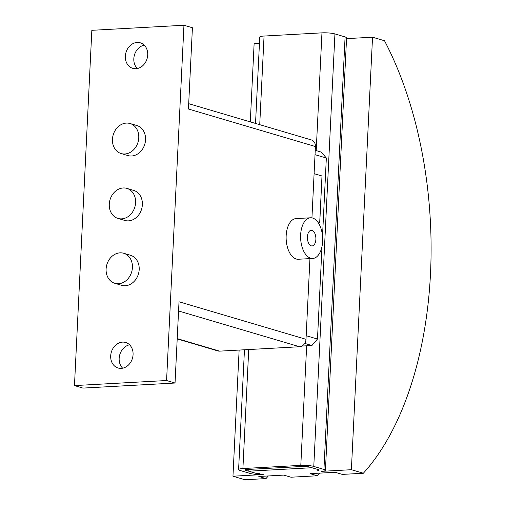 <?xml version="1.0" encoding="UTF-8"?>
<svg xmlns="http://www.w3.org/2000/svg" width="505" height="505" viewBox="0 0 505 505"><rect width="100%" height="100%" fill="white"/><g stroke="black" fill="none" stroke-linecap="round" stroke-linejoin="round"><path stroke-width="0.76" d="M137.177 42.452A13.313 10.996 106.5 0 1 140.308 42.818A13.313 10.996 106.5 0 1 147.517 56.85A13.313 10.996 106.5 0 1 135.895 68.712A13.313 10.996 106.5 0 1 132.764 68.352A13.313 10.996 106.5 0 1 125.556 54.319A13.313 10.996 106.5 0 1 137.177 42.452M122.526 342.119A13.313 10.996 106.5 0 1 125.657 342.478A13.313 10.996 106.5 0 1 132.859 356.511A13.313 10.996 106.5 0 1 121.238 368.379A13.313 10.996 106.5 0 1 118.107 368.019A13.313 10.996 106.5 0 1 110.904 353.986A13.313 10.996 106.5 0 1 122.526 342.119M312.759 258.453L298.285 259.248A20.364 11.009 -93.1 0 1 296.183 258.996A20.364 11.009 -93.1 0 1 286.12 237.584A20.364 11.009 -93.1 0 1 296.05 218.583L310.524 217.788A20.364 11.009 86.9 0 0 300.595 236.788A20.364 11.009 86.9 0 0 310.657 258.2A20.364 11.009 86.9 0 0 312.759 258.453A20.364 11.009 86.9 0 0 322.689 239.452A20.364 11.009 86.9 0 0 312.62 218.04A20.364 11.009 86.9 0 0 310.524 217.788M311.263 245.84A7.834 4.236 -93.1 0 1 307.393 237.609A7.834 4.236 -93.1 0 1 311.213 230.299A7.834 4.236 -93.1 0 1 312.021 230.4A7.834 4.236 -93.1 0 1 315.89 238.631A7.834 4.236 -93.1 0 1 312.071 245.941A7.834 4.236 -93.1 0 1 311.263 245.84M120.02 252.841A15.668 12.941 -73.5 0 0 106.347 266.804A15.668 12.941 -73.5 0 0 114.824 283.311A15.668 12.941 -73.5 0 0 118.511 283.734A15.668 12.941 -73.5 0 0 132.177 269.777A15.668 12.941 -73.5 0 0 123.706 253.27A15.668 12.941 -73.5 0 0 120.02 252.841M123.706 253.27L130.473 255.271A15.668 12.941 106.5 0 1 138.951 271.778A15.668 12.941 106.5 0 1 125.278 285.742A15.668 12.941 106.5 0 1 121.598 285.312L114.824 283.311M123.195 187.967A15.668 12.941 -73.5 0 0 109.522 201.924A15.668 12.941 -73.5 0 0 118 218.438A15.668 12.941 -73.5 0 0 121.68 218.861A15.668 12.941 -73.5 0 0 135.353 204.904A15.668 12.941 -73.5 0 0 126.875 188.39A15.668 12.941 -73.5 0 0 123.195 187.967M126.875 188.39L133.648 190.391A15.668 12.941 106.5 0 1 142.126 206.905A15.668 12.941 106.5 0 1 128.453 220.862A15.668 12.941 106.5 0 1 124.767 220.439L118 218.438M126.364 123.094A15.668 12.941 -73.5 0 0 112.691 137.051A15.668 12.941 -73.5 0 0 121.168 153.558A15.668 12.941 -73.5 0 0 124.855 153.987A15.668 12.941 -73.5 0 0 138.528 140.024A15.668 12.941 -73.5 0 0 130.05 123.517A15.668 12.941 -73.5 0 0 126.364 123.094M130.05 123.517L136.823 125.518A15.668 12.941 106.5 0 1 145.301 142.025A15.668 12.941 106.5 0 1 131.628 155.988A15.668 12.941 106.5 0 1 127.942 155.565L121.168 153.558M129.57 344.801A13.313 10.996 -73.5 0 0 119.799 354.63A13.313 10.996 -73.5 0 0 122.658 368.195M144.228 45.141A13.313 10.996 -73.5 0 0 134.456 54.969A13.313 10.996 -73.5 0 0 137.316 68.528M311.939 217.876L315.423 146.532A7.209 5.953 -73.5 0 0 311.415 139.954L188.706 103.683M177.198 338.912L217.895 350.943A7.209 5.953 -73.5 0 0 219.593 351.139L299.598 346.746A7.209 5.953 -73.5 0 0 305.998 339.303L309.944 258.611M74.469 385.58L91.841 30.313L183.953 25.25L166.574 380.524L74.469 385.58L82.934 388.086L175.039 383.024L179.016 301.775L305.998 339.303M315.423 146.532L188.441 109.004L192.418 27.75L183.953 25.25M166.574 380.524L175.039 383.024M314.097 173.676L322.02 176.018L319.709 222.358M319.753 222.358L317.5 221.689M250.291 121.888L254.116 43.708L259.444 43.417M244.458 349.769L238.6 469.587A9.399 1.496 2.8 0 0 240.09 470.483L250.253 473.482A9.399 1.496 2.8 0 0 263.225 474.548L232.963 476.215L239.13 350.066M318.674 469.726A3.131 0.499 -177.2 0 1 319.173 470.022A3.131 0.499 -177.2 0 1 317.733 470.37L318.674 469.726L308.517 466.721A3.131 0.499 -177.2 0 0 304.193 466.367L246.295 469.549A3.131 0.499 -177.2 0 0 244.856 469.896A3.131 0.499 -177.2 0 0 245.354 470.193L255.511 473.191L259.841 473.551A3.131 0.499 -177.2 0 1 255.511 473.191L248.744 471.19L311.901 467.725M268.332 475.95A281.96 152.428 -93.1 0 1 265.983 478.595L244.925 479.75L232.963 476.215M265.983 478.595L258.812 476.474L283.81 475.098L290.981 477.219L317.298 475.773L310.127 473.652L335.131 472.282L342.302 474.403L363.354 473.242L351.385 469.707L321.123 471.367M346.544 38.633L372.538 37.2L384.507 40.741A281.96 152.428 -93.1 0 1 363.354 473.242M372.538 37.2L351.385 469.707M248.744 471.19L248.826 469.41M319.652 473.134A281.96 152.428 -93.1 0 1 317.298 475.773M255.53 123.435L259.753 37.08A9.399 1.496 -177.2 0 1 264.058 36.038L321.956 32.857L316.199 150.597M301.958 346.064L311.913 345.515L317.481 339.051L322.007 246.503M238.6 469.587A9.399 1.496 2.8 0 1 242.905 468.545L300.803 465.364A9.399 1.496 2.8 0 1 313.782 466.431L323.939 469.435A9.399 1.496 2.8 0 1 325.428 470.325A9.399 1.496 2.8 0 1 321.123 471.373M325.428 470.325L346.581 37.825A9.399 1.496 -177.2 0 0 345.092 36.928L334.935 33.93A9.399 1.496 -177.2 0 0 321.956 32.857M322.518 236.012L326.337 158.021L321.376 152.131L315.24 150.313M321.994 176.005L319.766 222.377L317.512 221.708M314.097 173.657L322.038 176.005M304.73 343.394L311.913 345.515M306.175 335.705L317.481 339.051M315.025 154.675L326.337 158.021M177.211 338.615L219.593 351.139M178.568 310.973L299.598 346.746M245.38 469.644L245.354 470.193M264.058 36.038L259.728 124.678M248.731 349.536L242.905 468.545M306.655 345.805L300.803 465.364M334.935 33.93L313.782 466.431M345.092 36.928L323.939 469.435"/></g></svg>
